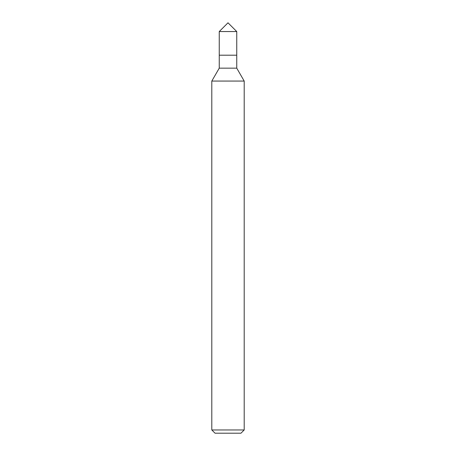 <?xml version="1.0" encoding="UTF-8"?>
<svg xmlns="http://www.w3.org/2000/svg" width="456" height="456" viewBox="0 0 456 456"><rect width="100%" height="100%" fill="white"/><g stroke="black" fill="none" stroke-linecap="round" stroke-linejoin="round"><path stroke-width="0.68" d="M244.199 429.962L211.801 429.962L215.038 433.2L240.962 433.2L244.199 429.962L244.199 81.065L211.801 81.065L219.25 68.161L236.749 68.161L244.199 81.065M219.25 68.161L219.25 55.199L236.749 55.199L236.749 31.549L219.25 31.549L228 22.8L236.749 31.549M219.25 31.549L219.25 55.199L236.749 55.199L236.749 68.161M211.801 429.962L211.801 81.065"/></g></svg>
